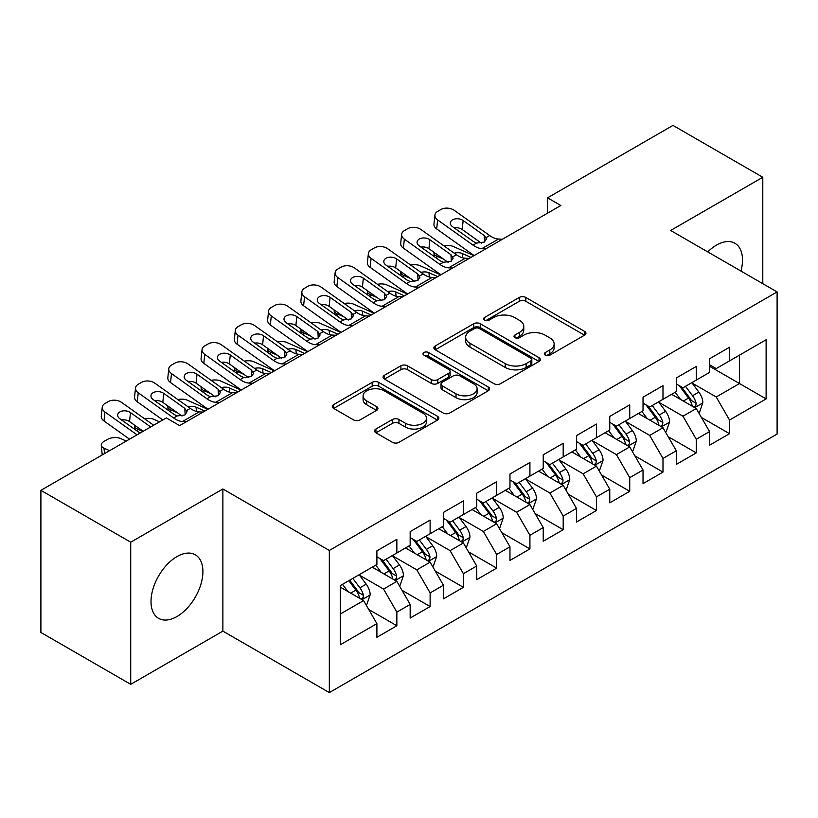 <?xml version="1.0" encoding="UTF-8"?>
<svg xmlns="http://www.w3.org/2000/svg" width="818" height="818" viewBox="0 0 818 818"><rect width="100%" height="100%" fill="white"/><g stroke="black" fill="none" stroke-linecap="round" stroke-linejoin="round"><path stroke-width="1.23" d="M545.32 355.176A3.231 1.871 0 0 0 549.89 355.176L584.584 335.145A4.622 2.669 0 0 0 585.944 333.263A4.622 2.669 0 0 0 584.584 331.382L525.81 297.445A4.622 2.669 0 0 0 519.277 297.445L484.583 317.476A3.231 1.871 0 0 0 483.642 318.795A3.231 1.871 0 0 0 484.583 320.114A3.231 1.871 0 0 0 489.154 320.114L493.643 317.527A14.775 8.528 0 0 1 514.542 317.527L519.44 320.349A14.775 8.528 0 0 1 523.776 326.382A14.775 8.528 0 0 1 519.44 332.415L514.951 335.012A3.231 1.871 0 0 0 514.011 336.331A3.231 1.871 0 0 0 514.951 337.65A3.231 1.871 0 0 0 519.522 337.65L524.011 335.053A14.775 8.528 0 0 1 544.911 335.053L549.808 337.885A14.775 8.528 0 0 1 554.144 343.918A14.775 8.528 0 0 1 549.808 349.951L545.32 352.538A3.231 1.871 0 0 0 544.379 353.857A3.231 1.871 0 0 0 545.32 355.176L545.32 352.538M176.964 616.527A36.698 21.186 120 0 0 200.931 584.185A36.698 21.186 120 0 0 195.308 554.788A36.698 21.186 120 0 0 176.964 556.598A36.698 21.186 120 0 0 152.986 588.94A36.698 21.186 120 0 0 158.61 618.347A36.698 21.186 120 0 0 176.964 616.527M740.975 271.075A36.698 21.186 120 0 0 734.901 243.253A36.698 21.186 120 0 0 716.558 245.073A36.698 21.186 120 0 0 707.774 251.913M375.932 429.031A4.622 2.669 0 0 0 374.583 430.922A4.622 2.669 0 0 0 375.932 432.804L392.425 442.323A4.622 2.669 0 0 0 398.949 442.323L437.487 420.084A4.622 2.669 0 0 0 438.837 418.192A4.622 2.669 0 0 0 437.487 416.311L378.703 382.374A4.622 2.669 0 0 0 372.18 382.374L333.642 404.624A4.622 2.669 0 0 0 332.292 406.505A4.622 2.669 0 0 0 333.642 408.386L353.56 419.89A4.622 2.669 0 0 0 360.094 419.89L376.587 410.37A4.622 2.669 0 0 0 377.936 408.489A4.622 2.669 0 0 0 376.587 406.597L366.709 400.902A12.352 7.137 0 0 1 363.09 395.851A12.352 7.137 0 0 1 370.718 389.266A12.352 7.137 0 0 1 384.174 390.81L422.865 413.151A12.352 7.137 0 0 1 426.485 418.192A12.352 7.137 0 0 1 418.867 424.787A12.352 7.137 0 0 1 405.401 423.233L398.949 419.511A4.622 2.669 0 0 0 392.425 419.511L375.932 429.031L375.932 432.804M130.716 542.201L130.716 684.329L222.874 631.128L222.874 488.99L130.716 542.201L40.9 490.34L166.32 417.926L179.623 425.616L560.862 205.502L547.559 197.823L547.559 213.191M222.874 488.99L329.327 550.453L777.1 291.934L777.1 434.061L329.327 692.59L329.327 550.453M762.795 283.672L762.795 177.271L670.648 230.471L777.1 291.934M762.795 177.271L672.979 125.41L547.559 197.823M493.97 383.693A4.622 2.669 0 0 0 500.504 383.693L539.031 361.454A4.622 2.669 0 0 0 540.391 359.562A4.622 2.669 0 0 0 539.031 357.681L480.258 323.744A4.622 2.669 0 0 0 473.724 323.744L435.196 345.994A4.622 2.669 0 0 0 433.847 347.875A4.622 2.669 0 0 0 435.196 349.756L493.97 383.693M425.227 355.881A3.231 1.871 0 0 1 428.499 356.331L428.499 352.497L488.264 386.996A4.622 2.669 0 0 1 489.614 388.877A4.622 2.669 0 0 1 488.264 390.769L449.726 413.008A4.622 2.669 0 0 1 443.192 413.008L384.419 379.071L384.419 375.309A4.622 2.669 0 0 0 383.069 377.19A4.622 2.669 0 0 0 384.419 379.071M384.419 375.309L400.912 365.789A4.622 2.669 0 0 1 407.446 365.789L431.28 379.552A4.622 2.669 0 0 0 437.814 379.552L448.745 373.233A4.622 2.669 0 0 0 450.104 371.341A4.622 2.669 0 0 0 448.745 369.46L423.928 355.135A3.231 1.871 0 0 1 422.988 353.816A3.231 1.871 0 0 1 424.982 352.088A3.231 1.871 0 0 1 428.499 352.497M709.564 366.27L739.513 383.55L739.513 355.124L766.118 339.756L729.523 360.891L729.523 347.251L709.564 358.775L709.564 372.415L696.261 380.094L696.261 366.454L676.302 377.977L676.302 391.618L662.989 399.296L662.989 385.667L643.03 397.19L643.03 410.82L629.727 418.509L629.727 404.869L609.768 416.393L609.768 430.033L596.455 437.712L596.455 424.072L576.496 435.605L576.496 449.235L563.193 456.925L563.193 443.284L543.234 454.808L543.234 468.448L529.921 476.127L529.921 462.487L509.962 474.011L509.962 487.651L496.659 495.33L496.659 481.7L476.7 493.223L476.7 506.853L463.387 514.542L463.387 500.902L443.428 512.426L443.428 526.066L430.125 533.745L430.125 520.105L410.166 531.628L410.166 545.269L396.853 552.958L396.853 539.318L376.894 550.841L376.894 564.481L340.308 585.606L340.308 644.758L376.894 623.633L363.591 600.586L340.308 587.14M766.118 339.756L766.118 398.918L729.523 420.043L716.22 396.996L692.1 383.069M701.415 417.456L729.523 433.683L729.523 420.043M729.523 433.683L709.564 445.207L709.564 431.567L696.261 439.256L682.958 416.198L658.838 402.282M668.153 436.659L696.261 452.886L696.261 439.256M696.261 452.886L676.302 464.409L676.302 450.779L662.989 458.458L649.686 435.411L625.565 421.485M634.88 455.861L662.989 472.098L662.989 458.458M662.989 472.098L643.03 483.622L643.03 469.982L629.727 477.661L616.424 454.614L592.304 440.687M601.619 475.074L629.727 491.301L629.727 477.661M629.727 491.301L609.768 502.825L609.768 489.184L596.455 496.874L583.152 473.826L559.031 459.9M568.346 494.276L596.455 510.504L596.455 496.874M596.455 510.504L576.496 522.027L576.496 508.397L563.193 516.076L549.89 493.029L525.769 479.103M535.084 513.489L563.193 529.716L563.193 516.076M563.193 529.716L543.234 541.24L543.234 527.6L529.921 535.279L516.618 512.232L492.497 498.315M501.812 532.692L529.921 548.919L529.921 535.279M529.921 548.919L509.962 560.442L509.962 546.813L496.659 554.492L483.356 531.444L459.235 517.518M468.55 551.894L496.659 568.132L496.659 554.492M496.659 568.132L476.7 579.655L476.7 566.015L463.387 573.694L450.084 550.647L425.963 536.72M435.278 571.107L463.387 587.334L463.387 573.694M463.387 587.334L443.428 598.858L443.428 585.218L430.125 592.907L416.822 569.86L392.701 555.933M402.016 590.31L430.125 606.537L430.125 592.907M430.125 606.537L410.166 618.06L410.166 604.43L396.853 612.109L383.55 589.062L359.429 575.136M368.744 609.512L396.853 625.75L396.853 612.109M396.853 625.75L376.894 637.273L376.894 623.633M376.894 556.792L383.55 560.637L396.853 552.958M340.308 614.032L363.591 600.586M410.166 537.59L416.822 541.424L430.125 533.745M383.55 589.062L396.853 581.383L372.241 567.171M410.166 604.43L396.853 581.383M443.428 518.377L450.084 522.221L463.387 514.542M416.822 569.86L430.125 562.17L405.503 547.958M443.428 585.218L430.125 562.17M476.7 499.174L483.356 503.019L496.659 495.33M450.084 550.647L463.387 542.968L438.775 528.755M476.7 566.015L463.387 542.968M509.962 479.972L516.618 483.806L529.921 476.127M483.356 531.444L496.659 523.755L472.037 509.542M509.962 546.813L496.659 523.755M543.234 460.759L549.89 464.604L563.193 456.925M516.618 512.232L529.921 504.553L505.309 490.34M543.234 527.6L529.921 504.553M576.496 441.556L583.152 445.401L596.455 437.712M549.89 493.029L563.193 485.35L538.571 471.137M576.496 508.397L563.193 485.35M609.768 422.344L616.424 426.188L629.727 418.509M583.152 473.826L596.455 466.137L571.843 451.925M609.768 489.184L596.455 466.137M643.03 403.141L649.686 406.986L662.989 399.296M616.424 454.614L629.727 446.935L605.105 432.722M643.03 469.982L629.727 446.935M676.302 383.939L682.958 387.773L696.261 380.094M649.686 435.411L662.989 427.722L638.377 413.509M676.302 450.779L662.989 427.722M709.564 364.726L716.22 368.57L729.523 360.891M682.958 416.198L696.261 408.519L671.639 394.307M709.564 431.567L696.261 408.519M40.9 490.34L40.9 632.467L130.716 684.329M222.874 631.128L329.327 692.59M716.22 396.996L739.513 383.55L766.118 398.918M546.618 355.636L549.808 353.795A14.775 8.528 0 0 0 554.144 347.752L554.144 343.918M523.776 326.382L523.776 330.227A14.775 8.528 0 0 1 519.44 336.259L516.25 338.1M584.522 335.186L525.81 301.29A4.622 2.669 0 0 0 519.277 301.29L485.882 320.574M538.97 361.484L480.258 327.589A4.622 2.669 0 0 0 473.724 327.589L435.258 349.797M530.872 360.881A3.231 1.871 0 0 0 531.823 359.562A3.231 1.871 0 0 0 530.872 358.243L479.276 328.458A3.231 1.871 0 0 0 474.706 328.458L469.972 331.188A14.775 8.528 0 0 0 465.646 337.221A14.775 8.528 0 0 0 469.972 343.253L505.238 363.621A14.775 8.528 0 0 0 526.138 363.621L530.872 360.881L530.872 364.726A3.231 1.871 0 0 0 531.823 363.407L531.823 359.562M465.646 337.221L465.646 341.065A14.775 8.528 0 0 0 469.972 347.098L469.972 343.253M530.872 364.726L526.138 367.456A14.775 8.528 0 0 1 505.238 367.456L469.972 347.098M384.48 379.112L400.912 369.624L400.912 365.789M450.104 371.341L450.104 375.186A4.622 2.669 0 0 1 448.745 377.078L437.814 383.386A4.622 2.669 0 0 1 431.28 383.386L407.446 369.624A4.622 2.669 0 0 0 400.912 369.624M428.499 356.331L488.203 390.799M456.015 393.826A12.352 7.137 0 0 0 469.481 395.37A12.352 7.137 0 0 0 477.099 388.785A12.352 7.137 0 0 0 473.479 383.744L459.849 375.871A4.622 2.669 0 0 0 453.315 375.871L442.385 382.19A4.622 2.669 0 0 0 441.025 384.071A4.622 2.669 0 0 0 442.385 385.953L456.015 393.826L456.015 397.671A12.352 7.137 0 0 0 469.481 399.215A12.352 7.137 0 0 0 477.099 392.63L477.099 388.785M441.025 384.071L441.025 387.916A4.622 2.669 0 0 0 442.385 389.797L442.385 385.953M456.015 397.671L442.385 389.797M426.485 418.192L426.485 422.037A12.352 7.137 0 0 1 418.867 428.622A12.352 7.137 0 0 1 405.401 427.078L398.949 423.356A4.622 2.669 0 0 0 392.425 423.356L375.994 432.845M363.09 395.851L363.09 399.695A12.352 7.137 0 0 0 366.709 404.736L366.709 400.902M376.525 410.411L366.709 404.736M437.425 420.115L378.703 386.219A4.622 2.669 0 0 0 372.18 386.219L333.703 408.427M698.725 412.783L699.523 412.323L702.846 402.722A12.464 7.198 -120 0 0 698.869 392.098L691.803 382.671M473.99 255.666L453.305 246.494A9.407 4.765 -5.4 0 0 444.021 245.921M680.535 399.44L675.167 392.272M443.653 259.194L436.669 256.095L436.894 258.427M672.652 394.889L672.048 394.071M693.909 407.159L695.842 405.421L696.118 403.254A12.464 7.198 -120 0 0 692.549 395.748L685.484 386.321M681.445 386.904L690.177 398.56A6.35 3.671 60 0 1 691.333 400.483L696.118 403.254M434.01 252.333A9.407 4.765 -5.4 0 0 433.949 253.14A9.407 4.765 -5.4 0 0 436.669 256.095M454.215 253.181A7.526 3.814 174.6 0 1 462.201 253.498L470.994 257.394M679.257 385.636L688.551 398.059A12.464 7.198 60 0 1 692.12 405.554L692.376 406.28M485.851 248.815L481.914 248.631A23.528 13.579 60 0 1 473.049 245.144L437.63 219.94L436.669 228.928A9.407 6.023 -173.9 0 1 433.959 224.091L434.92 215.103A9.407 6.023 6.1 0 0 437.63 219.94M474.215 255.533A35.286 20.368 60 0 1 472.088 254.132L436.669 228.928M502.477 239.214L498.551 239.03A23.528 13.579 60 0 1 489.685 235.543L454.256 210.338A9.407 6.023 6.1 0 0 440.994 209.48L437.671 211.402A9.407 6.023 6.1 0 0 434.92 215.103M484.553 241.934L484.236 235.523L486.465 238.928L484.266 242.108L476.638 243.069L473.591 241.668L452.518 226.678A7.526 4.816 -173.9 0 1 450.35 222.803A7.526 4.816 -173.9 0 1 452.548 219.838A7.526 4.816 -173.9 0 1 463.162 220.533L462.201 229.521L481.403 243.171M462.201 229.521A7.526 4.816 6.1 0 0 454.235 227.895M484.236 235.523L463.162 220.533M665.453 431.986L666.251 431.526L669.584 421.924A12.464 7.198 -120 0 0 665.596 411.311L658.531 401.873M440.718 274.868L420.033 265.697A9.407 4.765 -5.4 0 0 410.748 265.134M647.273 418.652L641.905 411.474M410.38 278.396L403.397 275.298L403.622 277.639M639.39 414.102L638.776 413.284M660.647 426.372L662.58 424.634L662.846 422.456A12.464 7.198 -120 0 0 659.277 414.961L652.212 405.524M648.183 406.117L656.905 417.763A6.35 3.671 60 0 1 658.061 419.695L662.846 422.456M400.748 271.535A9.407 4.765 -5.4 0 0 400.687 272.353A9.407 4.765 -5.4 0 0 403.397 275.298M420.943 272.384A7.526 3.814 174.6 0 1 428.939 272.701L437.732 276.596M645.985 404.849L655.29 417.262A12.464 7.198 60 0 1 658.858 424.767L659.114 425.483M632.191 451.199L632.989 450.738L636.312 441.127A12.464 7.198 -120 0 0 632.334 430.513L625.269 421.086M407.456 294.071L386.771 284.909A9.407 4.765 -5.4 0 0 377.487 284.337M614.001 437.855L608.633 430.687M377.118 297.599L370.135 294.511L370.36 296.842M606.118 433.305L605.514 432.487M627.375 445.575L629.308 443.837L629.584 441.659A12.464 7.198 -120 0 0 626.015 434.164L618.95 424.736M614.911 425.319L623.643 436.976A6.35 3.671 60 0 1 624.799 438.898L629.584 441.659M367.476 290.748A9.407 4.765 -5.4 0 0 367.415 291.556A9.407 4.765 -5.4 0 0 370.135 294.511M387.681 291.586A7.526 3.814 174.6 0 1 395.667 291.903L404.46 295.809M612.723 424.051L622.017 436.475A12.464 7.198 60 0 1 625.586 443.969L625.842 444.685M452.579 268.018L448.653 267.844A23.528 13.579 60 0 1 439.787 264.347L404.358 239.153L403.397 248.13A9.407 6.023 -173.9 0 1 400.697 243.294L401.658 234.306A9.407 6.023 6.1 0 0 404.358 239.153M440.943 274.736A35.286 20.368 60 0 1 438.826 273.335L403.397 248.13M469.215 258.416L465.278 258.232A23.528 13.579 60 0 1 456.413 254.746L420.994 229.541A9.407 6.023 6.1 0 0 407.732 228.682L404.399 230.604A9.407 6.023 6.1 0 0 401.658 234.306M451.291 261.136L450.963 254.725L453.192 258.14L450.994 261.32L443.366 262.281L440.319 260.87L419.245 245.881A7.526 4.816 -173.9 0 1 417.088 242.016A7.526 4.816 -173.9 0 1 419.286 239.05A7.526 4.816 -173.9 0 1 429.89 239.735L428.939 248.723L448.131 262.374M428.939 248.723A7.526 4.816 6.1 0 0 420.973 247.108M450.963 254.725L429.89 239.735M419.317 287.23L415.38 287.046A23.528 13.579 60 0 1 406.515 283.56L371.096 258.355L370.135 267.343A9.407 6.023 -173.9 0 1 367.425 262.496L368.386 253.519A9.407 6.023 6.1 0 0 371.096 258.355M407.681 293.948A35.286 20.368 60 0 1 405.554 292.537L370.135 267.343M435.943 277.629L432.016 277.445A23.528 13.579 60 0 1 423.151 273.948L387.722 248.754A9.407 6.023 6.1 0 0 374.46 247.895L371.137 249.817A9.407 6.023 6.1 0 0 368.386 253.519M418.018 280.349L417.701 273.938L419.931 277.343L417.732 280.523L410.104 281.484L407.057 280.083L385.984 265.093A7.526 4.816 -173.9 0 1 383.816 261.218A7.526 4.816 -173.9 0 1 386.014 258.253A7.526 4.816 -173.9 0 1 396.628 258.948L395.667 267.926L414.869 281.586M395.667 267.926A7.526 4.816 6.1 0 0 387.701 266.31M417.701 273.938L396.628 258.948M598.919 470.401L599.717 469.941L603.05 460.34A12.464 7.198 -120 0 0 599.062 449.726L591.997 440.288M374.184 313.284L353.499 304.112A9.407 4.765 -5.4 0 0 344.214 303.539M580.739 457.068L575.371 449.89M343.846 316.811L336.863 313.713L337.088 316.055M572.856 452.507L572.242 451.7M594.113 464.788L596.046 463.049L596.312 460.871A12.464 7.198 -120 0 0 592.743 453.376L585.678 443.939M581.649 444.522L590.371 456.178A6.35 3.671 60 0 1 591.526 458.111L596.312 460.871M334.214 309.95A9.407 4.765 -5.4 0 0 334.153 310.758A9.407 4.765 -5.4 0 0 336.863 313.713M354.409 310.799A7.526 3.814 174.6 0 1 362.405 311.116L371.198 315.012M579.451 443.264L588.755 455.677A12.464 7.198 60 0 1 592.324 463.172L592.58 463.898M565.657 489.614L566.455 489.154L569.778 479.542A12.464 7.198 -120 0 0 565.8 468.929L558.735 459.491M340.922 332.486L320.237 323.314A9.407 4.765 -5.4 0 0 310.952 322.752M547.467 476.27L542.099 469.103M310.584 336.014L303.601 332.916L303.826 335.257M539.583 471.72L538.98 470.902M560.841 483.99L562.774 482.252L563.05 480.074A12.464 7.198 -120 0 0 559.481 472.579L552.416 463.141M548.377 463.734L557.109 475.381A6.35 3.671 60 0 1 558.265 477.313L563.05 480.074M300.942 329.163A9.407 4.765 -5.4 0 0 300.881 329.971A9.407 4.765 -5.4 0 0 303.601 332.916M321.147 330.002A7.526 3.814 174.6 0 1 329.133 330.319L337.926 334.214M546.189 462.467L555.483 474.88A12.464 7.198 60 0 1 559.052 482.385L559.308 483.101M386.045 306.433L382.118 306.249A23.528 13.579 60 0 1 373.253 302.762L337.824 277.558L336.863 286.545A9.407 6.023 -173.9 0 1 334.163 281.709L335.124 272.721A9.407 6.023 6.1 0 0 337.824 277.558M374.409 313.151A35.286 20.368 60 0 1 372.292 311.75L336.863 286.545M402.681 296.832L398.744 296.648A23.528 13.579 60 0 1 389.879 293.161L354.46 267.956A9.407 6.023 6.1 0 0 341.198 267.097L337.865 269.02A9.407 6.023 6.1 0 0 335.124 272.721M384.757 299.552L384.429 293.141L386.658 296.545L384.46 299.725L376.832 300.697L373.785 299.286L352.711 284.296A7.526 4.816 -173.9 0 1 350.554 280.421A7.526 4.816 -173.9 0 1 352.752 277.466A7.526 4.816 -173.9 0 1 363.356 278.151L362.405 287.138L381.597 300.789M362.405 287.138A7.526 4.816 6.1 0 0 354.439 285.523M384.429 293.141L363.356 278.151M352.783 325.646L348.846 325.462A23.528 13.579 60 0 1 339.981 321.965L304.562 296.77L303.601 305.758A9.407 6.023 -173.9 0 1 300.891 300.912L301.852 291.924A9.407 6.023 6.1 0 0 304.562 296.77M341.147 332.364A35.286 20.368 60 0 1 339.02 330.953L303.601 305.758M369.409 316.034L365.482 315.86A23.528 13.579 60 0 1 356.617 312.364L321.188 287.169A9.407 6.023 6.1 0 0 307.926 286.3L304.603 288.222A9.407 6.023 6.1 0 0 301.852 291.924M351.484 318.764L351.167 312.343L353.396 315.758L351.198 318.938L343.57 319.899L340.523 318.488L319.449 303.498A7.526 4.816 -173.9 0 1 317.282 299.633A7.526 4.816 -173.9 0 1 319.48 296.668A7.526 4.816 -173.9 0 1 330.094 297.353L329.133 306.341L348.335 320.002M329.133 306.341A7.526 4.816 6.1 0 0 321.167 304.725M351.167 312.343L330.094 297.353M532.385 508.816L533.183 508.356L536.516 498.755A12.464 7.198 -120 0 0 532.528 488.131L525.463 478.704M307.65 351.699L286.965 342.527A9.407 4.765 -5.4 0 0 277.68 341.955M514.205 495.473L508.837 488.305M277.312 355.227L270.329 352.129L270.553 354.46M506.322 490.923L505.708 490.105M527.579 503.193L529.512 501.454L529.778 499.287A12.464 7.198 -120 0 0 526.209 491.782L519.144 482.354M515.115 482.937L523.837 494.593A6.35 3.671 60 0 1 524.992 496.516L529.778 499.287M267.68 348.366A9.407 4.765 -5.4 0 0 267.619 349.174A9.407 4.765 -5.4 0 0 270.329 352.129M287.875 349.204A7.526 3.814 174.6 0 1 295.871 349.531L304.664 353.427M512.917 481.669L522.221 494.092A12.464 7.198 60 0 1 525.79 501.587L526.046 502.313M319.511 344.848L315.584 344.664A23.528 13.579 60 0 1 306.719 341.178L271.29 315.973L270.329 324.961A9.407 6.023 -173.9 0 1 267.629 320.124L268.59 311.137A9.407 6.023 6.1 0 0 271.29 315.973M307.875 351.566A35.286 20.368 60 0 1 305.758 350.165L270.329 324.961M336.147 335.247L332.21 335.063A23.528 13.579 60 0 1 323.345 331.576L287.926 306.372A9.407 6.023 6.1 0 0 274.664 305.513L271.331 307.435A9.407 6.023 6.1 0 0 268.59 311.137M318.222 337.967L317.895 331.556L320.124 334.961L317.926 338.141L310.298 339.102L307.251 337.701L286.177 322.711A7.526 4.816 -173.9 0 1 284.02 318.836A7.526 4.816 -173.9 0 1 286.218 315.871A7.526 4.816 -173.9 0 1 296.822 316.566L295.871 325.544L315.063 339.204M295.871 325.544A7.526 4.816 6.1 0 0 287.895 323.928M317.895 331.556L296.822 316.566M499.123 528.019L499.921 527.559L503.244 517.958A12.464 7.198 -120 0 0 499.266 507.344L492.201 497.906M274.388 370.902L253.703 361.73A9.407 4.765 -5.4 0 0 244.418 361.167M480.933 514.686L475.565 507.508M244.05 374.429L237.067 371.331L237.292 373.673M473.049 510.135L472.446 509.317M494.307 522.405L496.24 520.667L496.516 518.489A12.464 7.198 -120 0 0 492.947 510.994L485.882 501.557M481.843 502.15L490.575 513.796A6.35 3.671 60 0 1 491.73 515.729L496.516 518.489M234.408 367.568A9.407 4.765 -5.4 0 0 234.347 368.386A9.407 4.765 -5.4 0 0 237.067 371.331M254.613 368.417A7.526 3.814 174.6 0 1 262.598 368.734L271.392 372.63M479.655 500.882L488.949 513.295A12.464 7.198 60 0 1 492.518 520.79L492.773 521.516M286.249 364.051L282.312 363.877A23.528 13.579 60 0 1 273.447 360.38L238.028 335.186L237.067 344.163A9.407 6.023 -173.9 0 1 234.357 339.327L235.318 330.339A9.407 6.023 6.1 0 0 238.028 335.186M274.613 370.769A35.286 20.368 60 0 1 272.486 369.368L237.067 344.163M302.875 354.45L298.948 354.266A23.528 13.579 60 0 1 290.083 350.779L254.654 325.574A9.407 6.023 6.1 0 0 241.392 324.715L238.069 326.638A9.407 6.023 6.1 0 0 235.318 330.339M284.95 357.169L284.633 350.758L286.862 354.174L284.664 357.343L277.036 358.315L273.989 356.904L252.915 341.914A7.526 4.816 -173.9 0 1 250.748 338.049A7.526 4.816 -173.9 0 1 252.946 335.083A7.526 4.816 -173.9 0 1 263.56 335.769L262.598 344.756L281.801 358.407M262.598 344.756A7.526 4.816 6.1 0 0 254.633 343.141M284.633 350.758L263.56 335.769M465.851 547.232L466.649 546.772L469.982 537.16A12.464 7.198 -120 0 0 465.994 526.547L458.929 517.119M241.116 390.104L220.431 380.932A9.407 4.765 -5.4 0 0 211.146 380.37M447.671 533.888L442.303 526.72M210.778 393.632L203.794 390.544L204.019 392.875M439.787 529.338L439.174 528.52M461.045 541.608L462.978 539.87L463.244 537.692A12.464 7.198 -120 0 0 459.675 530.197L452.61 520.759M448.581 521.352L457.303 532.999A6.35 3.671 60 0 1 458.458 534.931L463.244 537.692M201.146 386.781A9.407 4.765 -5.4 0 0 201.085 387.589A9.407 4.765 -5.4 0 0 203.794 390.544M221.341 387.62A7.526 3.814 174.6 0 1 229.337 387.936L238.13 391.832M446.383 520.084L455.687 532.498A12.464 7.198 60 0 1 459.256 540.003L459.511 540.718M252.977 383.264L249.05 383.08A23.528 13.579 60 0 1 240.185 379.593L204.756 354.388L203.794 363.376A9.407 6.023 -173.9 0 1 201.095 358.529L202.056 349.552A9.407 6.023 6.1 0 0 204.756 354.388M241.341 389.981A35.286 20.368 60 0 1 239.224 388.57L203.794 363.376M269.613 373.662L265.676 373.478A23.528 13.579 60 0 1 256.811 369.981L221.392 344.787A9.407 6.023 6.1 0 0 208.13 343.928L204.797 345.84A9.407 6.023 6.1 0 0 202.056 349.552M251.688 376.382L251.361 369.971L253.59 373.376L251.392 376.556L243.764 377.517L240.717 376.116L219.643 361.127A7.526 4.816 -173.9 0 1 217.486 357.251A7.526 4.816 -173.9 0 1 219.684 354.286A7.526 4.816 -173.9 0 1 230.287 354.971L229.337 363.959L248.529 377.619M229.337 363.959A7.526 4.816 6.1 0 0 221.361 362.343M251.361 369.971L230.287 354.971M432.589 566.434L433.387 565.974L436.71 556.373A12.464 7.198 -120 0 0 432.732 545.759L425.667 536.322M207.854 409.317L187.169 400.145A9.407 4.765 -5.4 0 0 177.884 399.573M414.399 553.091L409.031 545.923M177.516 412.845L170.533 409.746L170.757 412.088M406.515 548.541L405.912 547.733M427.773 560.821L429.706 559.083L429.982 556.905A12.464 7.198 -120 0 0 426.413 549.399L419.348 539.972M415.309 540.555L424.041 552.211A6.35 3.671 60 0 1 425.196 554.144L429.982 556.905M167.874 405.984A9.407 4.765 -5.4 0 0 167.813 406.791A9.407 4.765 -5.4 0 0 170.533 409.746M188.079 406.832A7.526 3.814 174.6 0 1 196.064 407.149L204.858 411.045M413.121 539.297L422.415 551.71A12.464 7.198 60 0 1 425.984 559.205L426.239 559.931M219.715 402.466L215.778 402.282A23.528 13.579 60 0 1 206.913 398.795L171.494 373.591L170.533 382.579A9.407 6.023 -173.9 0 1 167.823 377.742L168.784 368.754A9.407 6.023 6.1 0 0 171.494 373.591M208.079 409.184A35.286 20.368 60 0 1 205.952 407.783L170.533 382.579M236.341 392.865L232.414 392.681A23.528 13.579 60 0 1 223.549 389.194L188.12 363.99A9.407 6.023 6.1 0 0 174.858 363.131L171.535 365.053A9.407 6.023 6.1 0 0 168.784 368.754M218.416 395.585L218.099 389.174L220.328 392.579L218.13 395.759L210.502 396.73L207.455 395.319L186.381 380.329A7.526 4.816 -173.9 0 1 184.214 376.454A7.526 4.816 -173.9 0 1 186.412 373.499A7.526 4.816 -173.9 0 1 197.026 374.184L196.064 383.172L215.257 396.822M196.064 383.172A7.526 4.816 6.1 0 0 188.099 381.556M218.099 389.174L197.026 374.184M399.317 585.647L400.114 585.187L403.448 575.575A12.464 7.198 -120 0 0 399.46 564.962L392.395 555.524M159.53 421.853L153.896 419.348A9.407 4.765 -5.4 0 0 144.612 418.785M381.137 572.303L375.769 565.136M142.894 431.454L137.26 428.949L137.485 431.291M373.253 567.753L372.64 566.935M394.511 580.023L396.444 578.285L396.71 576.107A12.464 7.198 -120 0 0 393.141 568.612L386.076 559.175M382.047 559.768L390.769 571.414A6.35 3.671 60 0 1 391.924 573.346L396.71 576.107M134.612 425.196A9.407 4.765 -5.4 0 0 134.551 426.004A9.407 4.765 -5.4 0 0 137.26 428.949M379.849 558.5L389.153 570.913A12.464 7.198 60 0 1 392.722 578.418L392.977 579.134M186.443 421.679L182.516 421.495A23.528 13.579 60 0 1 173.651 417.998L138.222 392.804L137.26 401.791A9.407 6.023 -173.9 0 1 134.561 396.945L135.522 387.957A9.407 6.023 6.1 0 0 138.222 392.804M162.802 419.961L137.26 401.791M203.079 412.067L199.142 411.894A23.528 13.579 60 0 1 190.277 408.397L154.858 383.202A9.407 6.023 6.1 0 0 141.596 382.333L138.262 384.255A9.407 6.023 6.1 0 0 135.522 387.957M185.154 414.798L184.827 408.376L187.056 411.791L184.858 414.971L177.23 415.933L174.183 414.521L153.109 399.532A7.526 4.816 -173.9 0 1 150.952 395.667A7.526 4.816 -173.9 0 1 153.15 392.701A7.526 4.816 -173.9 0 1 163.753 393.386L162.802 402.374L181.995 416.035M162.802 402.374A7.526 4.816 6.1 0 0 154.827 400.759M184.827 408.376L163.753 393.386M366.055 604.85L366.853 604.39L370.176 594.788A12.464 7.198 -120 0 0 366.198 584.164L359.133 574.737M126.269 441.055L120.635 438.56A9.407 4.765 -5.4 0 0 107.362 439.471L104.039 441.393A9.407 4.765 -5.4 0 0 101.279 445.207A9.407 4.765 -5.4 0 0 103.998 448.162L104.51 453.612M347.865 591.506L342.497 584.338M109.632 450.657L103.998 448.162M361.239 599.226L363.172 597.488L363.448 595.32A12.464 7.198 -120 0 0 359.879 587.815L352.814 578.387M349.685 580.187L357.507 590.627A6.35 3.671 60 0 1 358.662 592.549L363.448 595.32M348.816 580.688L355.881 590.126A12.464 7.198 60 0 1 359.45 597.621L359.705 598.347M137.046 434.828L104.96 412.006L103.998 420.994A9.407 6.023 -173.9 0 1 101.289 416.157L102.25 407.17A9.407 6.023 6.1 0 0 104.96 412.006M129.541 439.164L103.998 420.994M153.672 425.227L121.585 402.405A9.407 6.023 6.1 0 0 108.324 401.546L105.001 403.468A9.407 6.023 6.1 0 0 102.25 407.17M140.031 433.1L119.847 418.744A7.526 4.816 -173.9 0 1 117.68 414.869A7.526 4.816 -173.9 0 1 119.878 411.904A7.526 4.816 -173.9 0 1 130.491 412.599L129.53 421.577L143.181 431.291M129.53 421.577A7.526 4.816 6.1 0 0 121.565 419.961M150.676 426.955L130.491 412.599M549.808 353.795L549.808 349.951M514.951 337.65L514.951 335.012M519.44 336.259L519.44 332.415M484.583 320.114L484.583 317.476M519.277 301.29L519.277 297.445M525.81 301.29L525.81 297.445M584.584 335.145L584.584 331.382M435.196 349.756L435.196 345.994M473.724 327.589L473.724 323.744M480.258 327.589L480.258 323.744M539.031 361.454L539.031 357.681M505.238 367.456L505.238 363.621M526.138 367.456L526.138 363.621M407.446 369.624L407.446 365.789M431.28 383.386L431.28 379.552M437.814 383.386L437.814 379.552M448.745 377.078L448.745 373.233M488.264 390.769L488.264 386.996M392.425 423.356L392.425 419.511M398.949 423.356L398.949 419.511M405.401 427.078L405.401 423.233M376.587 410.37L376.587 406.597M333.642 408.386L333.642 404.624M372.18 386.219L372.18 382.374M378.703 386.219L378.703 382.374M437.487 420.084L437.487 416.311M694.697 407.62L702.764 402.957M692.549 395.748L698.869 392.098M683.347 401.065L688.551 398.059M462.201 253.498L462.61 257.803M476.638 243.069L473.049 245.144M489.685 235.543L486.096 237.609M498.551 239.03L481.914 248.631M661.435 426.822L669.502 422.17M659.277 414.961L665.596 411.311M650.075 420.268L655.29 417.262M428.939 272.701L429.348 277.016M628.163 446.035L636.23 441.372M626.015 434.164L632.334 430.513M616.813 439.481L622.017 436.475M395.667 291.903L396.076 296.218M443.366 262.281L439.787 264.347M456.413 254.746L452.835 256.811M465.278 258.232L448.653 267.844M410.104 281.484L406.515 283.56M423.151 273.948L419.562 276.024M432.016 277.445L415.38 287.046M594.901 465.238L602.968 460.575M592.743 453.376L599.062 449.726M583.541 458.683L588.755 455.677M362.405 311.116L362.814 315.421M561.629 484.44L569.696 479.788M559.481 472.579L565.8 468.929M550.279 477.886L555.483 474.88M329.133 330.319L329.542 334.634M376.832 300.697L373.253 302.762M389.879 293.161L386.3 295.226M398.744 296.648L382.118 306.249M343.57 319.899L339.981 321.965M356.617 312.364L353.028 314.439M365.482 315.86L348.846 325.462M528.367 503.653L536.434 498.99M526.209 491.782L532.528 488.131M517.007 497.099L522.221 494.092M295.871 349.531L296.28 353.836M310.298 339.102L306.719 341.178M323.345 331.576L319.766 333.642M332.21 335.063L315.584 344.664M495.094 522.855L503.162 518.203M492.947 510.994L499.266 507.344M483.745 516.301L488.949 513.295M262.598 368.734L263.007 373.049M277.036 358.315L273.447 360.38M290.083 350.779L286.494 352.844M298.948 354.266L282.312 363.877M461.833 542.068L469.9 537.406M459.675 530.197L465.994 526.547M450.473 535.514L455.687 532.498M229.337 387.936L229.746 392.251M243.764 377.517L240.185 379.593M256.811 369.981L253.232 372.057M265.676 373.478L249.05 383.08M428.56 561.271L436.628 556.608M426.413 549.399L432.732 545.759M417.211 554.716L422.415 551.71M196.064 407.149L196.473 411.454M210.502 396.73L206.913 398.795M223.549 389.194L219.96 391.26M232.414 392.681L215.778 402.282M395.298 580.473L403.366 575.821M393.141 568.612L399.46 564.962M383.939 573.919L389.153 570.913M177.23 415.933L173.651 417.998M190.277 408.397L186.698 410.462M199.142 411.894L182.516 421.495M362.026 599.686L370.094 595.023M359.879 587.815L366.198 584.164M350.677 593.132L355.881 590.126M433.949 253.14L434.276 256.576M400.687 272.353L401.014 275.778M367.415 291.556L367.742 294.991M334.153 310.758L334.48 314.194M300.881 329.971L301.208 333.396M267.619 349.174L267.946 352.609M234.347 368.386L234.674 371.812M201.085 387.589L201.412 391.024M167.813 406.791L168.14 410.227M134.551 426.004L134.878 429.43M101.279 445.207L102.209 454.941"/></g></svg>

